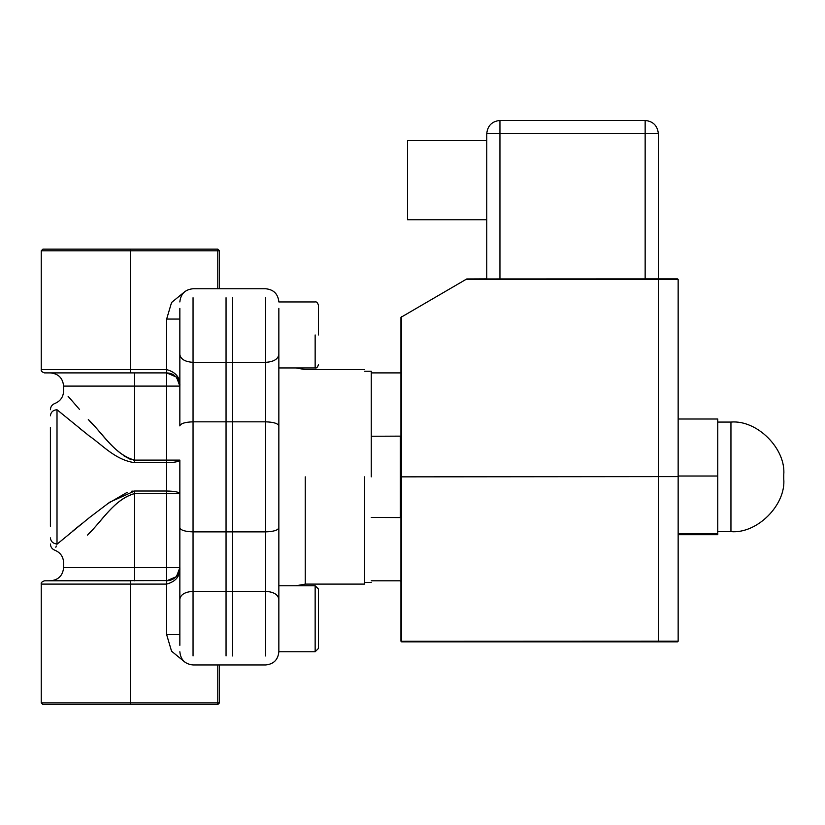 <?xml version="1.0" encoding="UTF-8"?>
<svg xmlns="http://www.w3.org/2000/svg" width="825" height="825" viewBox="0 0 825 825"><rect width="100%" height="100%" fill="white"/><g stroke="black" fill="none" stroke-linecap="round" stroke-linejoin="round"><path stroke-width="1.24" d="M193.05 297.743L193.05 362.33L226.05 362.33L226.05 297.743L226.05 362.33L232.65 362.33L232.65 297.743L232.65 655.958L232.65 591.37L265.65 591.37L265.65 655.958M179.85 308.375L179.85 354.513C180.685 359.226 185.089 361.835 193.05 362.33L193.05 421.833L226.05 421.833L226.05 362.33L226.05 655.958L226.05 591.37L232.65 591.37L232.65 531.867L265.65 531.867L265.65 591.37C273.611 591.865 278.015 594.474 278.85 599.187L278.85 645.325M278.85 308.375L278.85 599.187M278.85 476.85L278.85 527.794C278.015 530.248 273.611 531.609 265.65 531.867L265.65 421.833C273.611 422.091 278.015 423.452 278.85 425.906L278.85 476.85M364.65 476.85L364.65 584.1L364.65 476.85M265.65 297.743L265.65 362.33L232.65 362.33L232.65 531.867L226.05 531.867L226.05 591.37L193.05 591.37L193.05 655.958M168.042 580.728L166.65 580.8L166.65 634.631L179.85 634.631L179.85 567.6C180.355 575.994 175.952 581.491 166.65 584.1L41.25 584.1L130.35 584.1L130.35 702.9L41.25 702.9L130.35 702.9L130.35 704.55L42.9 704.55L217.8 704.55L219.45 702.9L219.45 664.95L219.45 702.9L217.8 702.9L217.8 664.95M166.65 634.631L171.559 651.193L185.047 662.248M169.115 580.563L44.55 580.8L130.35 580.8L130.35 584.1M179.85 493.597L179.85 493.597C179.015 492.04 174.611 491.184 166.65 491.019L166.65 462.681C174.611 462.516 179.015 461.66 179.85 460.103L179.85 527.794L179.85 493.597L134.557 493.597C114.025 499.269 101.145 522.132 87.502 535.126L89.213 533.177C102.424 520.575 114.84 498.764 134.557 493.597L134.557 491.019L109.735 502.188L89.296 517.688L56.894 544.294M185.047 291.452L171.559 302.507L166.65 319.069L179.85 319.069L179.85 386.1L179.685 384.007L176.138 376.922L166.65 372.9L44.55 372.9L130.35 372.9L130.35 250.8L219.45 250.8L217.8 249.15L217.8 288.75M179.85 354.513L179.85 425.906C180.685 423.452 185.089 422.091 193.05 421.833L193.05 531.867L226.05 531.867L226.05 421.833L265.65 421.833L265.65 362.33C273.611 361.835 278.015 359.226 278.85 354.513M179.85 599.187C180.685 594.474 185.089 591.865 193.05 591.37L193.05 531.867C185.089 531.609 180.685 530.248 179.85 527.794L179.85 645.325M131.866 462.495L134.557 462.681C114.974 459.814 102.413 444.923 88.945 435.734L57.41 410.056M133.506 460.061L134.557 460.103C114.407 454.678 101.753 432.31 88.306 419.492L90.544 422.029C103.424 434.321 115.459 455.297 134.557 460.103L134.557 386.1L63.608 386.1L134.557 386.1L134.557 372.9M68.104 396.278L79.592 409.54M123.698 455.72L130.577 459.453M50.408 526.35L50.408 427.35M50.408 537.879L50.408 537.879C50.83 541.561 53.027 543.592 57.008 543.984C54.141 552.059 54.141 552.059 57.008 543.984L57.008 409.716C54.141 401.641 54.141 401.641 57.008 409.716C53.027 410.108 50.83 412.139 50.408 415.821M130.35 250.8L41.25 250.8L130.35 250.8L130.35 249.15L42.9 249.15L217.8 249.15M219.45 288.75L219.45 250.8L219.45 288.75M179.376 571.096L178.726 572.932L179.376 571.086M176.22 576.696L176.684 576.18M170.744 580.15L169.517 580.48M179.376 382.604L178.726 380.768L179.376 382.614M176.22 377.004L176.684 377.52M179.685 569.693L176.138 576.778L166.65 580.8C180.747 577.717 178.551 571.271 179.685 569.704L179.85 567.6L176.632 576.242M174.23 578.408L172.569 579.398M172.239 579.562L169.208 580.553M179.85 460.103L166.65 460.103L166.65 386.1L134.557 386.1M166.65 319.069L166.65 369.6C175.952 372.209 180.355 377.706 179.85 386.1L176.632 377.458M174.23 375.293L172.569 374.302M172.239 374.137L169.208 373.147M169.115 373.137L166.65 372.9C180.737 375.963 178.561 382.47 179.685 383.996L179.685 383.996M72.806 530.991L82.057 523.473M107.456 503.807L127.225 492.319M131.433 491.267L133.165 491.071M56.296 545.985L55.832 547.284M60.307 412.438L62.628 414.356M79.551 428.196L82.964 430.949M318.45 334.95L318.45 305.25L318.45 334.95M278.85 334.95L278.85 367.95L278.85 334.95M318.45 589.05L318.45 648.45L315.15 651.75L278.85 651.75L278.85 585.75L315.15 585.75L318.45 589.05L318.45 596.032M318.45 641.468L318.45 648.45M371.25 436.27L400.95 436.136M371.25 517.43L400.95 517.564M371.25 372.9L400.29 372.9L400.95 372.24L400.95 317.336L400.95 641.19L401.61 641.85L677.49 641.85L678.15 641.262L678.15 279.51M371.25 476.85L371.25 371.25L371.25 476.85M400.95 317.336L466.795 278.943L486.75 278.85L486.75 133.65C487.585 125.689 491.989 121.285 499.95 120.45L645.15 120.45C653.111 121.285 657.515 125.689 658.35 133.65L658.35 278.85L645.15 278.85L645.15 133.65L658.35 133.65M466.795 278.943L677.49 278.85L678.15 279.448L658.35 279.448L658.35 641.293L658.072 641.85L401.61 641.85L401.61 641.293L678.15 641.19M401.61 316.573L401.61 476.85L678.15 476.592M658.35 279.448L658.072 278.85M401.61 476.85L400.95 476.84L401.61 476.85L401.61 641.293L400.95 641.19M678.15 534.683L717.75 534.683L717.75 533.857L678.15 533.857M678.15 419.017L717.75 419.017L717.75 533.857M678.15 476.025L717.75 476.025M717.75 422.07L730.95 422.07C757.072 419.708 786.112 448.748 783.75 474.87L783.75 478.83C786.112 504.952 757.072 533.992 730.95 531.63L717.75 531.63M486.75 140.559L407.55 140.559L407.55 219.759L486.75 219.759M305.25 476.85L305.25 584.1L305.25 476.85M130.35 702.9L217.8 702.9L217.8 704.55M179.85 567.6L134.557 567.6L134.557 493.597M168.001 580.728L166.65 580.8L166.65 491.019L134.557 491.019M134.557 567.6L63.608 567.6L134.557 567.6L134.557 580.8M166.65 462.681L134.557 462.681L134.557 460.103L166.65 460.103L166.65 462.681M179.85 386.1L166.65 386.1L166.65 369.6L41.25 369.6L130.35 369.6M315.15 334.95L315.15 367.95L315.15 334.95M315.15 585.75L315.15 651.75M400.29 436.27L400.29 517.43M465.96 279.427L658.35 279.427M499.95 278.85L499.95 133.65L645.15 133.65L645.15 120.45M486.75 133.65L499.95 133.65L499.95 120.45M730.95 422.07L730.95 531.63M265.65 288.75C273.663 289.544 278.056 293.937 278.85 301.95C278.056 293.937 273.663 289.544 265.65 288.75L193.05 288.75C185.037 289.544 180.644 293.937 179.85 301.95M265.65 664.95C273.663 664.156 278.056 659.763 278.85 651.75C278.056 659.763 273.663 664.156 265.65 664.95L193.05 664.95C185.037 664.156 180.644 659.763 179.85 651.75M364.65 584.1L305.25 584.1L296.062 585.75M364.65 369.6L305.25 369.6L296.062 367.95M42.9 704.55L41.25 702.9L41.25 584.1C40.827 582.759 41.931 581.666 44.55 580.8M50.408 580.8C58.42 580.006 62.813 575.613 63.608 567.6L63.608 562.65C63.308 556.669 60.38 552.513 54.811 550.203C52.037 549.058 50.562 546.985 50.408 543.984M50.408 372.9C58.42 373.694 62.813 378.087 63.608 386.1L63.608 391.05C63.308 397.031 60.38 401.187 54.811 403.497C52.037 404.642 50.562 406.715 50.408 409.716M42.9 249.15L41.25 250.8L41.25 369.6C40.827 370.941 41.931 372.034 44.55 372.9M169.445 580.501L171.095 580.027M318.45 364.65C317.584 367.269 316.491 368.373 315.15 367.95L278.85 367.95M278.85 301.95L315.15 301.95C316.491 301.527 317.584 302.631 318.45 305.25M371.25 580.8L400.29 580.8L400.95 581.46M371.25 582.45L364.65 582.45M364.65 371.25L371.25 371.25"/></g></svg>
